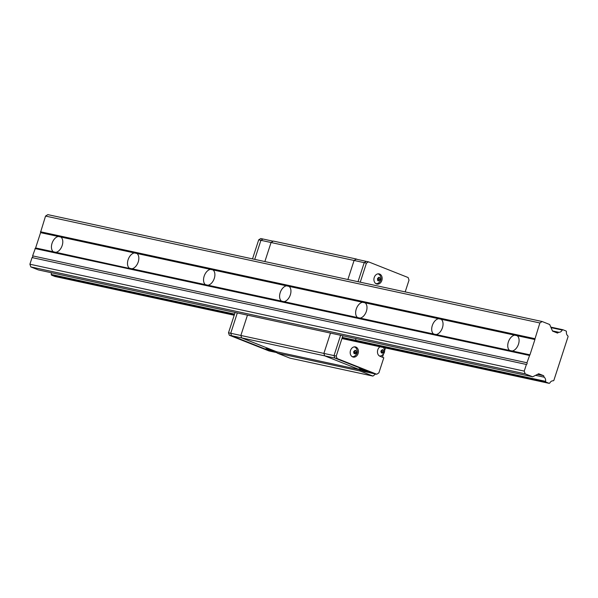 <?xml version="1.0" encoding="UTF-8"?>
<svg xmlns="http://www.w3.org/2000/svg" width="598" height="598" viewBox="0 0 598 598"><rect width="100%" height="100%" fill="white"/><g stroke="black" fill="none" stroke-linecap="round" stroke-linejoin="round"><path stroke-width="0.9" d="M542.147 321.522L539.874 322.965L534.918 339.066A0.628 0.486 -77.8 0 1 534.918 339.537L529.948 354.838A0.628 0.486 -77.8 0 1 529.679 355.205L526.943 362.762A1.039 0.815 102.2 0 1 526.39 364.466L524.229 371.111L525.156 373.817L532.683 376.807L538.701 373.735L543.649 375.694L544.158 377.196A4.291 3.356 102.2 0 1 545.578 381.352L545.802 382.002L549.241 383.37L549.794 383.019A4.291 3.356 102.2 0 1 553.277 380.814L553.83 380.463L568.1 336.539L567.876 335.882A4.291 3.356 102.2 0 1 566.456 331.726L566.231 331.075L562.793 329.707L562.247 330.059A4.291 3.356 102.2 0 1 558.756 332.264L557.493 333.064L552.552 331.105L549.674 324.512L542.147 321.522L47.818 214.63L45.545 216.072L40.589 232.181A0.628 0.486 102.2 0 1 40.589 232.652L58.35 236.487A8.327 5.143 -68.4 0 0 52.048 243.311A8.327 5.143 -68.4 0 0 53.379 251.788L54.022 252.139M234.199 315.243L54.911 276.478L51.473 275.117L51.249 274.46A4.291 3.356 102.2 0 0 51.234 272.695M532.683 376.807L38.354 269.915L30.827 266.925L29.9 264.219L32.06 257.581A1.039 0.815 102.2 0 0 32.613 255.869L35.349 248.312A0.628 0.486 102.2 0 0 35.618 247.946L40.589 232.652M539.874 322.965L45.545 216.072M534.776 338.647L40.447 231.762M526.943 362.762L32.613 255.869M34.998 248.536L529.327 355.421M526.39 364.466L32.06 257.581M524.229 371.111L29.9 264.219M525.156 373.817L30.827 266.925M543.649 375.694L537.475 374.355M535.561 375.335L544.158 377.196M545.578 381.352L342.31 337.399M234.573 314.1L51.249 274.46M549.241 383.37L341.936 338.543M51.473 275.117L234.386 314.668M342.131 337.96L545.802 382.002M562.793 329.707L550.81 327.121M551.042 327.637L562.247 330.059M558.756 332.264L552.462 330.903M134.401 252.932A8.327 5.143 111.6 0 0 128.099 259.756A8.327 5.143 111.6 0 0 129.43 268.233L512.187 350.996A8.327 5.143 -68.4 0 0 518.488 344.171A8.327 5.143 -68.4 0 0 517.158 335.702L60.854 237.032A8.327 5.143 111.6 0 1 62.185 245.501A8.327 5.143 111.6 0 1 55.883 252.326L130.072 268.584M35.618 247.946L55.883 252.326M210.451 269.377A8.327 5.143 111.6 0 0 204.15 276.201A8.327 5.143 111.6 0 0 205.48 284.678L206.123 285.029M286.502 285.822A8.327 5.143 111.6 0 0 280.2 292.646A8.327 5.143 111.6 0 0 281.531 301.123L282.174 301.474M362.552 302.267A8.327 5.143 111.6 0 0 356.251 309.091A8.327 5.143 111.6 0 0 357.582 317.568L358.224 317.919M438.603 318.712A8.327 5.143 111.6 0 0 432.302 325.536A8.327 5.143 111.6 0 0 433.632 334.013L434.275 334.364M514.654 335.157A8.327 5.143 111.6 0 0 508.352 341.981A8.327 5.143 111.6 0 0 509.683 350.458L510.326 350.809M58.35 236.487L60.854 237.032M136.905 253.477A8.327 5.143 111.6 0 1 138.235 261.946A8.327 5.143 111.6 0 1 131.934 268.771M212.955 269.922A8.327 5.143 111.6 0 1 214.286 278.391A8.327 5.143 111.6 0 1 207.984 285.216M289.006 286.367A8.327 5.143 111.6 0 1 290.336 294.836A8.327 5.143 111.6 0 1 284.035 301.661M365.057 302.812A8.327 5.143 111.6 0 1 366.387 311.281A8.327 5.143 111.6 0 1 360.086 318.106M441.107 319.257A8.327 5.143 111.6 0 1 442.438 327.726A8.327 5.143 111.6 0 1 436.136 334.551M342.848 335.755L336.24 356.079L337.078 358.531L376.718 374.243L374.498 373.765L334.858 358.045L334.02 355.601L340.628 335.276L334.02 355.601L334.858 358.045L374.498 373.765L364.361 371.567L324.721 355.855L323.884 353.411L240.859 335.456L241.697 337.907L276.769 351.811L359.794 369.758L324.721 355.855L241.697 337.907L240.859 335.456L247.467 315.131L240.859 335.456L230.723 333.265L237.324 312.941L230.723 333.265L231.561 335.71L271.2 351.422L231.553 335.71L230.723 333.265L228.503 332.787L235.104 312.455M231.553 335.71L241.697 337.907L276.769 351.811L277.21 353.097L360.235 371.052L359.794 369.758M360.235 371.052L372.943 376.082L289.918 358.135L277.21 353.097M264.869 261.565L271.058 242.511L273.331 241.069L356.356 259.024L354.083 260.459L347.894 279.52L354.083 260.459L356.139 259.158L366.275 261.356L364.219 262.657L271.058 242.511L260.922 240.314L262.978 239.013L260.922 240.314L254.726 259.375L260.922 240.314L258.702 239.835L260.758 238.535L273.114 241.211L271.058 242.511L264.869 261.565M330.485 333.079L323.884 353.411L330.485 333.079M372.943 376.082L375.596 373.997M357.372 259.427L356.356 259.024M266.872 348.798L265.871 348.709L270.072 350.45L274.489 351.504L266.872 348.798M277.076 352.693L268.98 350.944L229.34 335.231L231.561 335.71M337.078 358.531L324.721 355.855L323.884 353.411L336.24 356.079M360.033 368.944L359.039 368.854L363.233 370.596L367.65 371.65L360.033 368.944M364.219 262.657L358.03 281.71L364.219 262.657L366.275 261.348L368.495 261.834L366.439 263.135L364.219 262.657M252.513 258.897L258.702 239.835M229.34 335.231L228.503 332.787M376.718 374.243L378.878 372.875L383.789 357.776L379.984 356.266A5.203 4.074 102.2 0 1 377.458 351.826A5.203 4.074 102.2 0 1 380.029 346.78M405.19 291.906L409.017 280.126L408.135 277.547L368.495 261.834M382.466 357.253L383.468 354.166M384.626 350.592L385.486 347.954M366.439 263.135L360.25 282.189M359.308 342.28L356.057 340.995M355.72 338.543A4.291 3.356 -77.8 0 1 355.75 340.21M355.922 340.845L355.765 340.382M374.236 277.472A5.203 4.074 102.2 0 0 376.942 284.065A5.203 4.074 102.2 0 0 382.017 279.842A5.203 4.074 102.2 0 0 379.139 273.891A5.203 4.074 102.2 0 0 374.236 277.472M350.51 350.488A5.203 4.074 102.2 0 0 353.216 357.081A5.203 4.074 102.2 0 0 358.292 352.857A5.203 4.074 102.2 0 0 355.414 346.907A5.203 4.074 102.2 0 0 350.51 350.488M383.296 347.318C385.493 350.72 384.888 353.515 381.479 355.698A4.941 3.865 -77.8 0 1 379.461 355.937A4.941 3.865 -77.8 0 1 379.289 355.892A4.941 3.865 102.2 0 0 379.304 355.892M376.262 283.841A5.203 4.074 102.2 0 0 378.325 283.153M380.022 275.297A5.203 4.074 102.2 0 0 378.422 273.824M352.536 356.856A5.203 4.074 102.2 0 0 354.599 356.169M356.296 348.313A5.203 4.074 102.2 0 0 354.704 346.84M377.846 273.884A4.941 3.865 102.2 0 0 377.831 273.884A4.941 3.865 -77.8 0 1 378.011 273.914A4.941 3.865 -77.8 0 1 379.752 274.96C381.95 278.369 381.345 281.165 377.936 283.347A4.941 3.865 -77.8 0 1 375.918 283.579M354.121 346.9A4.941 3.865 102.2 0 0 354.106 346.9A4.941 3.865 -77.8 0 1 354.285 346.93A4.941 3.865 -77.8 0 1 356.027 347.976C358.224 351.385 357.619 354.173 354.21 356.363A4.941 3.865 -77.8 0 1 352.192 356.595M382.922 349.725C386.308 355.421 377.032 351.751 382.922 349.725M381.203 352.715L382.526 353.239L383.662 352.02L383.482 350.279L382.167 349.755L381.031 350.974L381.203 352.715L382.144 351.691L381.965 349.972M380.171 279.685C375.238 284.528 379.147 272.494 380.171 279.685M355.653 350.383C359.039 356.079 349.763 352.409 355.653 350.383M378.624 277.405L377.48 278.623L377.659 280.365L378.975 280.888L380.119 279.67L379.939 277.928L378.624 277.405M353.934 353.381L355.257 353.904L356.393 352.685L356.214 350.944L354.898 350.421L353.754 351.639L353.934 353.381M378.437 277.599L379.939 277.928M381.98 349.957L383.482 350.279M383.662 352.02L382.144 351.691M378.422 277.622L378.594 279.341L380.119 279.67M378.594 279.341L377.659 280.342M354.696 350.637L354.876 352.357L353.934 353.358M354.711 350.615L356.214 350.944M356.393 352.685L354.876 352.357M529.948 354.838L512.187 350.996M517.158 335.702L534.918 339.537M534.918 339.066L40.589 232.181M529.679 355.205L35.349 248.312"/></g></svg>
